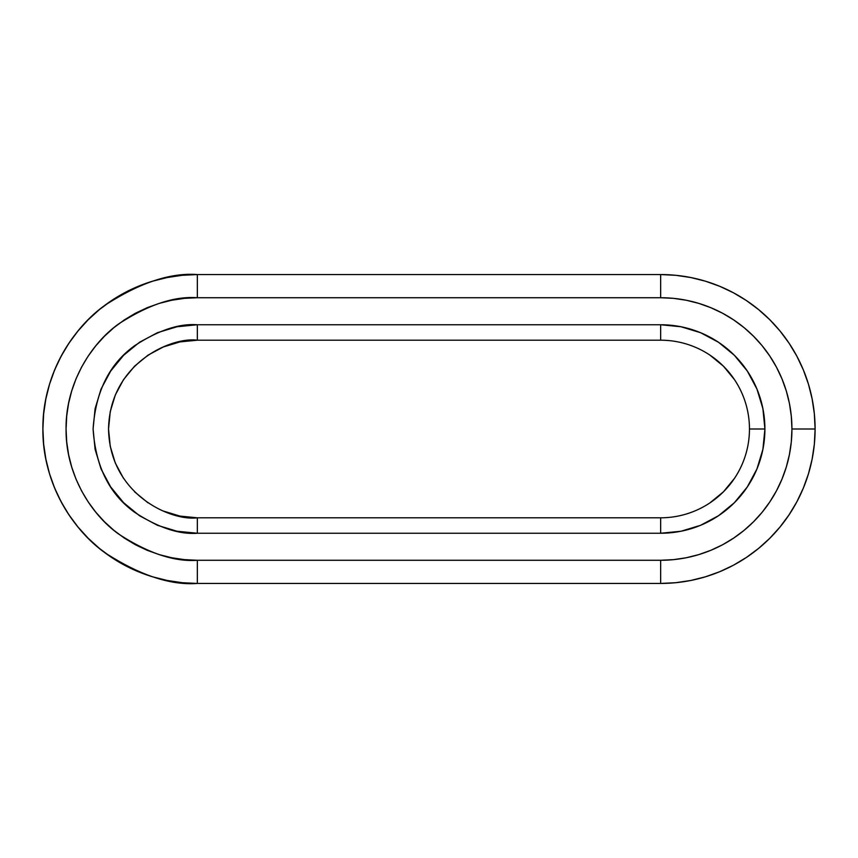 <?xml version="1.0" encoding="UTF-8"?>
<svg xmlns="http://www.w3.org/2000/svg" width="858" height="858" viewBox="0 0 858 858"><rect width="100%" height="100%" fill="white"/><g stroke="black" fill="none" stroke-linecap="round" stroke-linejoin="round"><path stroke-width="1.29" d="M660.66 533.247A104.247 104.247 0 0 0 764.907 429L749.463 429A88.803 88.803 0 0 1 660.66 517.803L660.66 533.247L660.66 517.803L197.34 517.803L197.34 533.247L660.66 533.247L197.34 533.247L197.34 517.803C171.364 521.374 109.749 494.734 108.537 429C109.749 363.266 171.364 336.626 197.34 340.197L197.34 324.753C179.225 323.359 158.376 330.309 134.792 345.602C109.492 363.706 95.592 391.505 93.093 429C95.592 466.495 109.492 494.294 134.792 512.398C158.376 527.691 179.225 534.641 197.34 533.247L177.005 531.241L157.443 525.311L139.425 515.679L123.627 502.713L110.661 486.915L101.029 468.897L95.099 449.335L93.093 429L95.099 408.665L101.029 389.103L110.661 371.085L123.627 355.287L139.425 342.321L157.443 332.69L177.005 326.759L197.34 324.753L197.34 340.197L660.66 340.197A88.803 88.803 0 0 1 749.463 429L764.907 429A104.247 104.247 0 0 0 660.66 324.753L660.66 340.197L660.66 324.753L197.34 324.753L660.66 324.753L680.995 326.759L700.557 332.69L718.575 342.321L734.373 355.287L747.339 371.085L756.97 389.103L762.901 408.665L764.907 429L762.901 449.335L756.97 468.897L747.339 486.915L734.373 502.713L718.575 515.679L700.557 525.311L680.995 531.241L660.66 533.247M660.66 274.56L197.34 274.56L660.66 274.56L675.793 275.3L690.787 277.531L705.49 281.209L719.765 286.315L733.461 292.793L746.46 300.59L758.633 309.62L769.862 319.798L780.04 331.027L789.07 343.2L796.867 356.199L803.345 369.895L808.45 384.169L812.129 398.873L814.36 413.867L815.1 429A154.44 154.44 0 0 1 660.66 583.44A154.44 154.44 0 0 0 815.1 429L791.934 429A131.274 131.274 0 0 1 660.66 560.274L660.66 583.44L660.66 560.274L197.34 560.274L197.34 583.44L660.66 583.44L197.34 583.44L197.34 560.274C174.528 562.022 148.273 553.271 118.576 534.019C90.38 513.878 65.54 473.562 66.066 429C65.54 384.438 90.38 344.122 118.576 323.981C148.273 304.729 174.528 295.978 197.34 297.726L197.34 274.56C170.495 272.501 139.607 282.797 104.676 305.448C71.514 329.15 42.289 376.576 42.9 429C42.289 481.424 71.514 528.85 104.676 552.552C139.607 575.203 170.495 585.499 197.34 583.44A154.44 154.44 0 0 1 42.9 429A154.44 154.44 0 0 1 197.34 274.56L197.34 297.726L184.47 298.359L171.729 300.246L159.234 303.378L147.104 307.722L135.457 313.224L124.41 319.852L114.06 327.52L104.515 336.175L95.86 345.72L88.192 356.07L81.564 367.117L76.062 378.764L71.718 390.894L68.586 403.389L66.699 416.13L66.066 429L66.699 441.87L68.586 454.611L71.718 467.106L76.062 479.236L81.564 490.883L88.192 501.93L95.86 512.28L104.515 521.825L114.06 530.48L124.41 538.148L135.457 544.776L147.104 550.278L159.234 554.622L171.729 557.754L184.47 559.641L197.34 560.274L660.66 560.274L673.53 559.641L686.271 557.754L698.766 554.622L710.896 550.278L722.543 544.776L733.59 538.148L743.94 530.48L753.485 521.825L762.14 512.28L769.808 501.93L776.436 490.883L781.938 479.236L786.282 467.106L789.414 454.611L791.301 441.87L791.934 429L815.1 429A154.44 154.44 0 0 0 660.66 274.56L660.66 297.726A131.274 131.274 0 0 1 791.934 429L791.301 416.13L789.414 403.389L786.282 390.894L781.938 378.764L776.436 367.117L769.808 356.07L762.14 345.72L753.485 336.175L743.94 327.52L733.59 319.852L722.543 313.224L710.896 307.722L698.766 303.378L686.271 300.246L673.53 298.359L660.66 297.726L197.34 297.726L660.66 297.726L660.66 274.56A154.44 154.44 0 0 1 815.1 429L814.36 444.133L812.129 459.127L808.45 473.831L803.345 488.105L796.867 501.801L789.07 514.8L780.04 526.973L769.862 538.202L758.633 548.38L746.46 557.41L733.461 565.207L719.765 571.685L705.49 576.79L690.787 580.469L675.793 582.7L660.66 583.44M197.34 583.44L182.207 582.7L167.213 580.469L152.51 576.79L138.235 571.685L124.539 565.207L111.54 557.41L99.367 548.38L88.138 538.202L77.96 526.973L68.93 514.8L61.133 501.801L54.655 488.105L49.55 473.831L45.871 459.127L43.64 444.133L42.9 429L43.64 413.867L45.871 398.873L49.55 384.169L54.655 369.895L61.133 356.199L68.93 343.2L77.96 331.027L88.138 319.798L99.367 309.62L111.54 300.59L124.539 292.793L138.235 286.315L152.51 281.209L167.213 277.531L182.207 275.3L197.34 274.56M709.952 502.863L723.455 491.795L734.502 478.335M734.502 379.665L723.455 366.205L709.952 355.137M660.66 340.197L197.34 340.197L180.019 341.902L163.352 346.954L148.005 355.158L134.545 366.205L123.498 379.665L115.294 395.012L110.242 411.679L108.537 429L110.242 446.321L115.294 462.988L123.498 478.335M134.545 491.795L148.005 502.842M163.352 511.046L180.019 516.098L197.34 517.803L660.66 517.803"/></g></svg>
